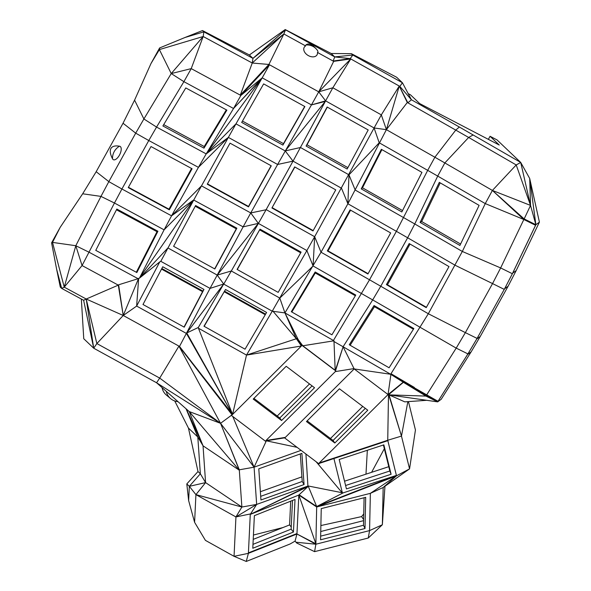 <?xml version="1.0" encoding="UTF-8"?>
<svg xmlns="http://www.w3.org/2000/svg" width="591" height="591" viewBox="0 0 591 591"><rect width="100%" height="100%" fill="white"/><g stroke="black" fill="none" stroke-linecap="round" stroke-linejoin="round"><path stroke-width="0.89" d="M112.519 158.772C110.221 154.273 109.682 150.845 110.909 148.496C112.246 146.228 115.105 145.46 119.493 146.199A13.571 12.899 133.6 0 0 112.519 158.772A7.469 3.398 -63.4 0 0 119.419 155.167A7.469 3.398 -63.4 0 0 119.493 146.199M96.178 171.708L108.833 181.629L100.972 196.397L82.666 193.789L96.178 171.708L123.039 123.238L135.701 133.16L108.833 181.629L121.916 189.002L148.784 140.532L198.428 167.356L171.56 215.826L121.916 189.002L114.455 203.023L100.972 196.397L75.803 245.716L82.06 265.558L114.455 203.023L164.099 229.84L171.56 215.826L193.878 199.802L201.494 185.869L171.56 215.826M135.701 133.16L148.784 140.532L156.556 127.072L143.886 118.976L135.701 133.16M123.039 123.238L134.578 100.138L143.886 118.976L171.227 73.565L159.385 49.585L151.001 63.51L159.629 47.945L184.99 37.499L203.873 31.862L202.499 30.555L184.99 37.499M282.808 527.586L253.436 535.032M290.698 501.175L289.583 524.919L253.221 539.376M320.883 525.554L361.581 516.6L363.731 513.971M488.351 139.35L490.057 136.277L497.068 139.934L520.723 162.444L459.355 127.021L455.779 130.072L434.88 157.228L386.388 129.658L399.257 86.05L350.197 58.62L352.82 55.037L402.449 82.777L399.826 86.367L411.432 99.776L459.355 127.021M384.963 486.238L382.362 524.749L368.267 538.017L369.567 530.6L370.365 493.345L383.167 487.501L382.362 524.749L369.567 530.6L315.875 544.222L314.582 551.647L368.267 538.017M295.914 542.213L315.875 544.222L296.948 533.991L248.397 553.339L234.051 556.323L246.262 561.45L248.397 553.339L250.274 514.406L298.824 495.059L296.948 533.991L295.057 541.142L296.748 543.04L314.582 551.647M295.057 541.142L290.115 543.971L246.262 561.45M188.64 500.607L189.334 486.334L200.349 473.783L198 471.544L186.8 483.926L188.64 500.607L194.594 522.311L205.417 540.366L234.051 556.323L235.942 516.94L195.924 494.63L205.587 482.603L203.038 445.806L197.8 436.985L186.047 408.765M198 471.544L188.455 428.091L174.729 400.964M170.393 398.423L166.411 395.091A13.918 13.231 -46.4 0 1 162.074 387.615M81.344 299.039L83.759 338.739L93.71 348.21L156.571 382.761L159.71 378.107L220.546 423.319L156.571 382.761L189.209 411.558L203.038 445.806L239.325 470.237L189.209 411.558L220.546 423.319L178.94 346.104L159.71 378.107L96.858 343.563L86.22 299.024L83.634 300.272L61.671 288.408L64.249 287.152L75.803 245.716L52.51 242.399L64.249 287.152L86.22 299.024L93.71 348.21L96.858 343.563L123.238 315.491L179.509 346.422L232.566 414.439L186.741 332.94L223.738 283.99L210.049 288.386L179.509 346.422M60.297 287.1L56.603 269.112L61.671 288.408L60.297 287.1M82.666 193.789L60.223 227.276L51.594 242.842L56.603 269.112M134.578 100.138L151.001 63.51M334.765 56.921L333.11 61.043L350.197 58.62L334.765 56.921L331.174 53.5L351.386 53.67L352.82 55.037L334.765 56.921L285.512 29.846L283.857 33.968L252.948 58.376L249.372 54.978L202.499 30.555M249.372 54.978L285.202 29.55L285.512 29.846L252.948 58.376L203.873 31.862L203.178 36.509L171.227 73.565L191.225 68.622L183.897 81.669L171.227 73.565M331.174 53.5L285.202 29.55M473.169 134.94L468.656 137.452L407.856 102.827L399.257 86.05L407.288 102.502L407.856 102.827L411.432 99.776L402.449 82.777L396.635 77.244L351.386 53.67M490.057 136.277L499.255 145.031L419.699 103.58L410.494 94.826L408.182 93.622M60.223 227.276L52.51 242.399L51.594 242.842M128.247 187.606L169.336 209.805L192.09 168.753L151.008 146.553L128.247 187.606M159.629 47.945L159.385 49.585L203.178 36.509L191.225 68.622L240.293 95.136L268.912 64.456L252.254 63.023L203.178 36.509M139.424 278.206L193.649 200.002L164.099 229.84L139.424 278.206L138.087 278.708L89.285 252.342L75.803 245.716M316.104 48.794L315.801 48.469C311.605 44.089 308.31 42.929 305.909 44.99A6.966 2.349 29.7 0 0 305.621 45.935A7.439 5.06 31.1 0 0 308.391 55.628A7.439 5.06 31.1 0 0 317.478 52.451L333.679 61.353L318.734 91.841L269.481 64.766L240.869 95.447L233.541 108.485L183.897 81.669L156.556 127.072L206.2 153.896L198.428 167.356L228.362 137.4L201.494 185.869L250.747 212.937L277.615 164.475L228.362 137.4L206.2 153.896L235.972 123.851L228.362 137.4M169.336 209.805L168.989 209.192L128.432 187.281M168.989 209.192L191.565 168.465M520.723 162.444L529.706 178.497L530.533 205.409L492.392 190.435L516.209 164.948L530.533 205.409L520.723 162.444L516.209 164.948L468.656 137.452L444.838 162.939L434.88 157.228L427.699 170.356L379.215 142.786L348.971 174.84L355.191 190.036L414.771 223.967L407.635 237.774L455.181 265.278L492.547 283.591L465.368 332.63L428.32 313.74L462.325 251.463L485.263 203.592L437.709 176.088L444.838 162.939L492.392 190.435L485.263 203.592L523.84 219.512L492.392 190.435L524.158 218.936L523.84 219.512L535.557 225.297L535.874 224.728L512.67 273.16L516.202 270.56L539.406 222.127L535.874 224.728L529.706 178.497L539.406 222.127M305.621 45.935L283.857 33.968L268.912 64.456L269.481 64.766L262.205 77.842L233.541 108.485L206.2 153.896L262.205 77.842L311.457 104.91L277.615 164.475L293.033 161.136L285.224 150.927L300.487 147.499L348.971 174.84M317.478 52.451A6.966 2.349 29.7 0 0 317.301 50.22A13.571 13.571 0 0 0 315.683 48.373A13.571 12.899 -46.4 0 1 316.229 48.927M252.948 58.376L252.254 63.023L283.857 33.968M186.8 483.926L189.334 486.334L205.587 482.603L200.349 473.783L197.8 436.985L188.455 428.091M177.536 401.259A10.897 1.086 61.4 0 1 177.366 401.621A13.571 13.571 0 0 1 169.949 398.024A13.571 12.899 -46.4 0 1 166.322 391.368M170.533 398.541A13.571 12.899 -46.4 0 1 169.949 398.024M136.846 272.547L157.915 231.258L116.833 209.059L95.764 250.355L136.846 272.547M139.875 277.8L159.762 261.887L136.639 306.079L138.656 278.28L123.238 315.491L86.22 299.024L118.296 285.135L82.06 265.558L64.249 287.152M203.984 148.156L226.878 110.133L185.788 87.941L162.902 125.957L203.984 148.156L204.227 146.524L226.316 109.837M207.271 184.207L248.508 206.872L271.262 165.82L230.032 143.155L207.271 184.207M193.649 200.002L243.13 226.87L250.747 212.937L258.393 223.442L266.076 209.761L250.747 212.937M367.336 450.268L365.977 474.167M363.613 519.563L361.581 516.6M289.583 524.919L291.237 527.002M194.594 522.311L195.924 494.63L189.334 486.334M471.13 351.874L441.211 399.28L437.68 401.88L467.599 354.474L471.13 351.874L480.298 336.39L476.767 338.99L467.599 354.474M512.67 273.16L504.581 288.807L508.112 286.214L480.298 336.39M508.112 286.214L516.202 270.56M407.288 102.502L386.388 129.658L347.9 203.762L341.517 188.241L293.033 161.136L266.164 209.598L314.656 236.703L374.096 127.974L325.604 100.869L311.457 104.91L325.316 101.408L325.604 100.869L318.734 91.841L332.836 87.771L350.766 58.945L318.734 91.841L311.457 104.91M407.856 102.827L399.257 86.05L381.321 114.876L332.836 87.771L325.604 100.869M333.11 61.043L350.766 58.945L333.679 61.353M305.909 44.99A13.571 12.899 -46.4 0 1 315.683 48.373M252.254 63.023L240.293 95.136L269.481 64.766M186.328 409.016L203.038 445.806M161.513 269.104L202.558 291.659M118.621 284.803L118.296 285.135L123.238 315.491L118.621 284.803L138.087 278.708M136.314 272.266L157.014 231.694L157.915 231.258M157.014 231.694L116.464 209.79M233.541 108.485L261.902 78.374L235.972 123.851L285.224 150.927L325.316 101.408L293.033 161.136M262.205 77.842L240.869 95.447L240.293 95.136M204.227 146.524L163.7 124.627M248.508 206.872L248.516 206.444L207.456 183.882M248.516 206.444L271.092 165.724M371.606 472.312L384.335 448.717M320.75 531.516L363.591 520.649M252.985 544.355L291.134 529.152L292.515 500.451M305.931 454.021L307.963 486.57L250.274 514.406L256.657 504.411L241.874 507.034L195.924 494.63M205.587 482.603L241.874 507.034L235.942 516.94L250.296 513.956M254.366 515.662L295.012 499.461L293.439 532.055L252.793 548.256L254.366 515.662M315.875 544.222L316.68 506.975L370.365 493.345L396.509 475.807L383.167 487.501L409.556 468.885L415.443 429.982L408.447 401.599M296.948 533.991L315.882 543.786L298.824 495.059L307.963 486.57M504.581 288.807L476.767 338.99M223.738 283.99L198.317 327.473L198.443 328.219L246.506 355.088L272.237 311.198L284.936 312.912L279.809 298.093L313.097 265.98L306.877 250.547L272.237 311.198L223.745 284.094L231.317 270.988L217.244 275.088L258.319 223.376L306.877 250.547L314.656 236.703L321.031 252.224L347.9 203.762L396.384 231.325L427.699 170.356L437.709 176.088L414.771 223.967L462.325 251.463L500.643 267.937L492.547 283.591L504.263 289.383L512.36 273.729L500.643 267.937L523.84 219.512M530.533 205.409L535.874 224.728L524.158 218.936L530.533 205.409M374.096 127.974L381.321 114.876L386.388 129.658L374.096 127.974L379.215 142.786M123.238 315.491L136.639 306.079L186.468 333.464L232.566 414.439L220.546 423.319L239.325 470.237L241.874 507.034M304.69 106.461L283.495 143.643L242.443 121.081M159.762 261.887L160.796 261.318L210.049 288.386L243.13 226.87L258.319 223.376M142.992 304.505L184.229 327.17L203.969 289.435L162.739 266.77L142.992 304.505M160.796 261.318L193.878 199.802M140.887 276.839L167.903 247.947L217.244 275.088M241.682 122.426L282.912 145.091L304.875 106.565L263.638 83.9L241.682 122.426M271.926 207.966L313.001 230.926L335.754 189.874L294.687 166.913L271.926 207.966L294.857 167.009M195.614 205.528L236.851 228.192L214.851 268.979L173.614 246.314L195.614 205.528M344.538 481.2L388.767 466.683M260.38 491.719L301.905 476.841M291.134 529.152L293.439 532.055M235.942 516.94L256.657 504.411L250.274 514.406L308.118 486.061M296.97 533.54L248.988 552.659L248.966 553.11L296.97 533.54M320.573 539.797L321.245 508.615L365.681 497.341L365.009 528.524L320.573 539.797M298.824 495.059L316.68 506.975L396.509 475.807L409.556 468.885L401.474 436.092L407.856 401.636M467.917 353.906L456.2 348.114L465.368 332.63L477.085 338.414L467.917 353.906L437.68 401.88L388.486 394.803L387.74 440.258L401.474 436.092L389.055 394.936M361.241 188.869L401.836 211.947L421.944 172.387L381.35 149.309L361.241 188.869L362.49 187.805L381.897 149.626M459.909 245.45L479.109 205.365L439.305 182.346L420.105 222.423L459.909 245.45M327.126 107.008L368.193 129.968L347.161 169.004L306.094 146.051L327.126 107.008M231.413 415.399L232.108 414.889L178.94 346.104L232.566 414.439L302.016 345.388L335.902 371.022L265.965 440.502L266.356 440.805L254.078 467.185L256.657 504.411L308.14 485.965L316.687 506.539L299.083 494.763M277.216 416.02L309.499 383.921M224.373 291.865L265.248 314.715M184.037 327.067L202.876 291.06L161.831 268.506M283.495 143.643L282.912 145.091M347.9 167.645L307.01 144.788L327.311 107.111M460.588 244.039L421.686 221.544L440.214 182.87M402.537 210.566L362.49 187.805M202.876 291.06L203.969 289.435M313.186 230.593L272.288 207.737M214.673 268.883L236.282 228.813L195.222 206.244M236.282 228.813L236.851 228.192M330.465 438.5L362.748 406.401M320.654 536.14L363.487 525.273L364.086 497.74M239.296 469.808L220.546 423.319L254.078 467.185L239.296 469.808L239.325 470.237M363.487 525.273L365.009 528.524M308.14 485.965L343.061 492.909L316.687 506.539L396.509 475.807L387.74 440.258L319.598 463.285L387.844 440.664M389.196 394.958L404.791 401.858L426.68 400.306M388.745 394.891L401.474 436.092M388.568 394.854L425.963 396.088L403.402 382.311L388.486 394.803L388.043 394.552L319.206 462.982L387.74 440.258M437.997 401.304L403.749 381.764L437.997 401.304L403.402 382.311L437.68 401.88L425.963 396.088M512.36 273.729L535.557 225.297M396.384 231.325L407.635 237.774L380.767 286.243L369.523 279.794L396.384 231.325M421.686 221.544L420.105 222.423M307.01 144.788L306.094 146.051M301.07 450.349L254.078 467.185L232.773 416.478M223.679 283.998L217.156 275.022M198.443 328.219L232.566 414.439L246.506 355.088L301.395 346.001L296.372 338.739L246.506 355.088M198.317 327.473L186.874 332.925M279.809 298.093L231.317 270.988L258.393 223.442M237.094 269.422L278.169 292.382L301.1 252.113L260.025 229.153L237.094 269.422M319.206 462.982L319.598 463.285L318.985 463.898L284.736 437.99L354.186 368.939L343.098 346.762L372.677 299.91L313.097 265.98L314.656 236.703M347.9 203.762L348.971 174.604M333.427 340.475L284.936 312.912L321.031 252.224L369.523 279.794L333.427 340.475L333.967 340.8L335.178 370.284L302.791 345.779L333.967 340.8M350.071 209.871L390.666 232.95L367.912 274.002L327.318 250.924L350.071 209.871M345.595 485.507L389.831 470.99L383.419 444.986M300.317 453.94L302.223 481.458L260.697 496.337M258.792 468.818L301.898 453.378L304.055 484.546L260.949 499.993L258.792 468.818M316.148 461.748L342.44 493.101L333.922 458.535M343.061 492.909L396.406 475.4L316.687 506.539M346.444 488.927L391.102 474.27L383.847 444.846L339.19 459.51L346.444 488.927M403.402 382.311L390.651 374.266L354.186 368.939L388.043 394.552L403.749 381.764L390.998 373.719L428.32 313.74L380.767 286.243L372.677 299.91L456.2 348.114L426.768 394.744M409.171 243.558L448.983 266.585L426.229 307.638L386.418 284.611L409.171 243.558M297.11 447.35L266.356 440.805L265.736 441.418L231.487 415.503M281.56 420.511L253.221 399.073L286.192 366.287L314.538 387.733L281.56 420.511L279.802 417.97L253.908 398.386M312.085 385.879L279.802 417.97M204.161 326.335L225.511 289.487L266.585 312.447L245.043 349.185L203.969 326.225L225.511 289.487M265.595 314.131L224.713 291.282M426.414 307.298L387.46 284.773L410.028 244.053M237.272 269.518L260.025 229.153M300.693 252.822L259.796 229.965M368.097 273.67L328.02 250.887L327.318 250.924M328.02 250.887L350.589 210.167M413.412 329.239L374.472 306.714L374.037 305.525L413.848 328.552L389.085 367.779L349.274 344.76L374.037 305.525M350.145 345.262L374.472 306.714M365.334 408.359L333.051 440.45L307.157 420.866M389.831 470.99L391.102 474.27M302.223 481.458L304.055 484.546M265.965 440.502L285.35 437.377L284.736 437.99M334.809 442.999L306.463 421.553L339.433 388.775L367.779 410.213L334.809 442.999L333.051 440.45M388.043 394.552L390.998 373.719L414.38 387.452M387.46 284.773L386.418 284.611M266.356 440.805L284.64 437.85M354.09 368.577L335.252 371.613M390.651 374.266L343.098 346.762L335.555 370.668L335.902 371.022M296.992 338.126L296.372 338.739L284.936 312.912L298.211 339.603L296.992 338.126L302.016 345.388M298.211 339.603L302.791 345.779M335.555 370.668L335.178 370.284M272.872 311.088L296.372 338.739M291.319 311.723L331.913 334.801L355.767 295.057L315.173 271.978L291.319 311.723M335.333 370.439L343.098 346.762L333.841 341.458M355.346 295.751L315.276 272.976L315.173 271.978M291.843 312.026L315.276 272.976M83.634 300.272L93.71 348.21"/></g></svg>
